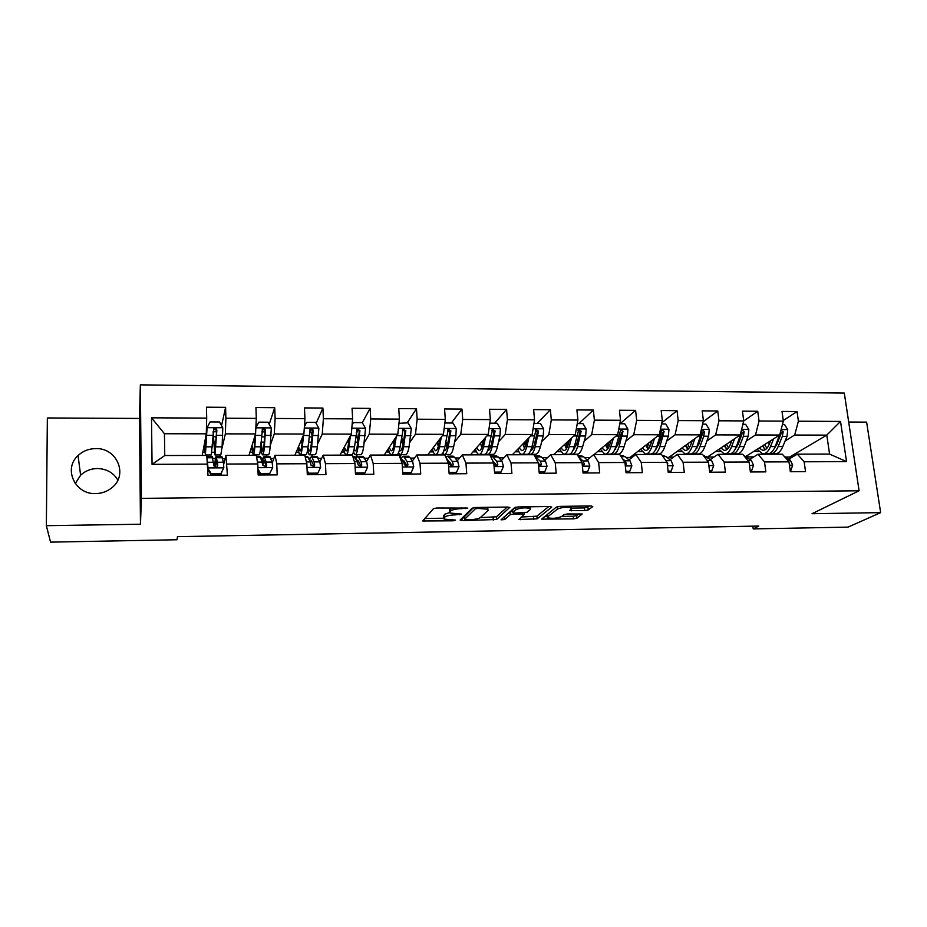 <?xml version="1.0" encoding="UTF-8"?>
<svg xmlns="http://www.w3.org/2000/svg" width="927" height="927" viewBox="0 0 927 927"><rect width="100%" height="100%" fill="white"/><g stroke="black" fill="none" stroke-linecap="round" stroke-linejoin="round"><path stroke-width="1.39" d="M467.857 508.066L436.802 507.996L433.373 508.726L422.712 520.974L453.28 520.8L455.539 520.093L444.114 519.108L444.786 517.069C446.536 515.794 450.105 515.053 455.516 514.844L461.565 514.056L449.989 513.048L449.734 511.924L450.696 510.916C452.492 509.583 456.142 508.83 461.646 508.622L467.857 508.066M95.701 448.598C88.83 448.714 82.955 451.032 78.065 455.563C63.048 468.703 75.006 494.659 95.724 493.581C101.935 493.442 107.37 491.461 112.005 487.637C128.447 474.879 116.976 447.683 95.701 448.598M117.868 480.082C113.384 472.666 106.547 468.819 97.347 468.517C90.823 468.656 85.238 470.893 80.603 475.227L75.249 483.558M584.74 510.626L588.216 509.931L592.782 506.594L591.067 505.957L559.873 506.374L556.351 507.081L541.658 519.12L573.546 518.877L576.93 518.216L582.191 513.987L567.451 513.964L564.022 514.636L561.507 516.559C556.918 518.378 552.33 518.772 547.73 517.741L547.706 516.779L557.463 509.085C562.121 507.185 566.814 506.779 571.553 507.845L569.85 510.58L584.74 510.626L584.473 507.915L589.63 505.98M812.04 513.709L880.65 512.631L848.066 527.115L753.211 528.9L758.796 526.061L177.486 536.652L176.999 539.746L50.556 542.133L46.35 525.679L140.464 524.207L141.414 498.355L859.097 490.765L812.04 513.709M509.885 507.706L507.926 507.057L475.597 507.486L472.144 508.205L460.116 520.059L462.133 520.65L496.64 519.479L509.85 507.336M518.112 506.93L549.862 506.501L551.692 507.139L537.127 518.842L518.888 519.479L524.369 514.114L513.662 513.998L510.256 514.682L504.682 519.549L501.043 519.838L514.624 507.637L518.112 506.93M141.414 498.355L140.348 384.867L844.3 393.083L859.097 490.765M783.269 420.522L797.046 411.553L782.006 411.437L783.35 421.125L759.051 420.997L757.741 411.264L742.446 411.148L743.721 420.916L718.981 420.788L717.753 410.962L702.179 410.858L703.384 420.707L678.193 420.58L677.034 410.673L661.183 410.545L662.318 420.487L636.675 420.36L635.586 410.36L619.433 410.244L620.499 420.279L594.381 420.14L593.361 410.047L576.918 409.931L577.903 420.047L551.31 419.908L550.371 409.734L533.628 409.607L534.531 419.827L507.428 419.688L506.571 409.41L489.514 409.282L490.337 419.595L462.724 419.456L461.947 409.074L444.566 408.946L445.296 419.363L417.162 419.213L416.478 408.737L398.761 408.61L399.41 419.12L370.719 418.969L370.14 408.401L352.075 408.262L352.619 418.877L323.384 418.726L322.897 408.054L304.473 407.915L304.937 418.633L275.122 418.471L274.728 407.695L255.945 407.556L256.304 418.378L225.887 418.216L225.609 407.335L206.454 407.196L206.698 418.112L151.507 417.822L152.051 464.346L164.763 455.528L206.767 455.435L207.996 475.296L227.405 475.18L225.921 455.4L256.258 455.331L257.787 463.929L258.146 474.995L277.173 474.879L276.767 463.859L275.041 455.296L304.786 455.227L306.837 463.732L307.3 474.694L325.956 474.578L325.458 463.662L323.199 455.18L352.387 455.122L354.948 463.546L355.505 474.392L373.801 474.288L373.199 463.477L370.441 455.076L399.073 455.018L402.121 463.361L402.781 474.103L420.719 473.998L420.024 463.291L416.791 454.983L444.879 454.914L448.39 463.187L449.143 473.824L466.733 473.709L465.957 463.118L462.26 454.879L489.815 454.821L493.79 463.002L494.624 473.546L511.889 473.43L511.02 462.932L506.884 454.786L533.929 454.717L538.332 462.828L539.259 473.268L556.2 473.164L555.238 462.758L550.684 454.682L577.231 454.624L582.052 462.654L583.048 473.002L599.676 472.897L598.645 462.596L593.674 454.589L619.746 454.531L624.96 462.492L626.038 472.735L642.365 472.631L641.252 462.422L635.887 454.497L661.484 454.439L667.092 462.33L668.251 472.48L684.277 472.376L683.083 462.26L677.347 454.404L702.481 454.357L708.46 462.167L709.688 472.225L725.424 472.121L724.172 462.098L718.054 454.323L742.747 454.265L749.086 462.005L750.383 471.97L765.841 471.878L764.508 461.947L758.054 454.23L782.318 454.172L788.981 461.843L790.349 471.727L805.54 471.634L804.149 461.785L797.347 454.149L829.572 454.079L826.791 435.122L794.671 435.053L785.134 440.962M797.046 411.553L798.402 421.206L840.522 421.426L846.548 461.623L804.149 461.785M788.981 461.843L764.508 461.947M749.086 462.005L724.172 462.098M708.46 462.167L683.083 462.26M667.092 462.33L641.252 462.422M624.96 462.492L598.645 462.596M582.052 462.654L555.238 462.758M538.332 462.828L511.02 462.932M493.79 463.002L465.957 463.118M448.39 463.187L420.024 463.291M402.121 463.361L373.199 463.477M354.948 463.546L325.458 463.662M306.837 463.732L276.767 463.859M257.787 463.929L227.103 464.045M207.741 464.126L152.051 464.346M746.328 440.997L755.505 434.972L779.688 435.03L745.714 456.524M736.687 447.347L735.876 447.868M726.722 453.894L726.096 454.3M749.85 459.352L758.054 454.23M779.688 435.03L783.35 421.125M755.505 434.972L759.051 420.997M706.861 441.055L715.644 434.89L740.256 434.948L707.15 457.243M697.058 447.926L696.154 448.575M688.46 453.975L687.869 454.381M710.256 459.514L718.054 454.323M740.256 434.948L743.721 420.916M715.644 434.89L718.981 420.788M666.675 441.125L675.065 434.809L700.117 434.856L668.9 457.37L667.011 457.37M656.571 448.749L655.957 449.213M669.966 459.688L677.347 454.404M700.117 434.856L703.384 420.707M675.065 434.809L678.193 420.58M625.783 441.217L633.755 434.717L659.259 434.775L630.024 457.474L626.142 457.486M628.946 459.873L635.887 454.497M659.259 434.775L662.318 420.487M633.755 434.717L636.675 420.36M584.149 441.333L591.681 434.636L617.66 434.682L594.045 454.589M569.838 454.079L569.201 454.647M590.117 457.59L584.531 457.614M587.185 460.059L593.674 454.589M617.66 434.682L620.499 420.279M591.681 434.636L594.381 420.14M541.762 441.495L548.842 434.543L575.296 434.601L553.546 454.682M529.085 453.929L528.263 454.74M547.417 457.718L542.168 457.729M539.039 465.505L539.896 464.705M544.67 460.267L550.684 454.682M575.296 434.601L577.903 420.047M548.842 434.543L551.31 419.908M498.599 441.692L505.215 434.45L532.156 434.508L512.33 454.775M503.94 457.834L499.027 457.857M496.072 465.991L496.652 465.389M501.368 460.499L506.884 454.786M532.156 434.508L534.531 419.827M505.215 434.45L507.428 419.688M454.636 441.959L460.754 434.357L488.205 434.415L470.383 454.867M459.641 457.961L455.087 457.973M457.254 460.765L462.26 454.879M488.205 434.415L490.337 419.595M460.754 434.357L462.724 419.456M409.838 442.341L415.458 434.265L443.43 434.323L427.683 454.96M401.333 454.578L400.035 456.455M414.496 458.089L410.325 458.1M412.318 461.067L416.791 454.983M443.43 434.323L445.296 419.363M415.458 434.265L417.162 419.213M364.207 442.886L369.294 434.16L397.81 434.23L384.218 455.053M357.335 454.67L355.4 457.984M368.506 458.216L364.717 458.228M366.524 461.437L370.441 455.076M397.81 434.23L399.41 419.12M369.294 434.16L370.719 418.969M317.706 443.72L322.237 434.068L351.298 434.126L339.966 455.145M312.526 454.763L311.727 456.478M321.634 458.355L318.239 458.367M319.861 461.913L323.199 455.18M351.298 434.126L352.619 418.877M322.237 434.068L323.384 418.726M270.325 445.157L274.265 433.963L303.894 434.033L294.89 455.25M266.895 454.856L266.281 456.594M273.836 458.494L270.869 458.494M272.26 462.712L275.041 455.296M303.894 434.033L304.937 418.633M274.265 433.963L275.122 418.471M222.016 448.112L225.354 433.859L255.562 433.929L248.981 455.342M220.406 454.948L220 456.71M225.11 458.633L222.573 458.633M221.426 473.442L221.646 472.585M223.674 464.427L225.921 455.4M255.562 433.929L256.304 418.378M225.354 433.859L225.887 418.216M151.507 417.822L164.45 433.732L206.281 433.824L202.213 455.447M206.281 433.824L206.698 418.112M140.464 524.207L139.49 418.436L47.358 417.961L46.35 525.679M880.65 512.631L866.618 422.133L848.692 422.04M139.49 418.436L140.348 384.867M752.863 526.165L753.211 528.9M164.45 433.732L164.763 455.528M775.551 446.872L774.879 447.289M764.346 453.813L763.686 454.218M789.862 458.541L789.653 457.023L785.401 457.034M789.653 457.023L826.791 435.122L840.522 421.426M788.75 459.189L797.347 454.149M746.258 456.895L753.813 456.872M707.498 457.011L714.045 456.988M669.248 457.115L673.581 457.104M630.36 457.22L632.376 457.22M308.784 458.112L310.047 458.112M261.252 458.251L263.175 458.239M212.804 458.378L215.412 458.378M846.548 461.623L829.572 454.079M794.671 435.053L798.402 421.206M212.862 437.857L213.442 437.857M202.804 452.272L204.832 452.26M212.028 452.249L214.334 452.249M219.919 456.71L220.336 454.948M221.553 425.655L225.609 407.335M221.553 475.215L221.205 473.454M258.691 473.233L259.351 473.233M266.176 456.594L266.791 454.856M269.201 424.311L274.728 407.695M249.954 452.191L252.248 452.191M260.07 452.179L261.553 452.179M311.576 456.49L312.387 454.763M311.727 433.268L312.573 431.345M316.119 423.349L322.897 408.054M296.211 452.121L298.761 452.121M307.196 452.109L307.903 452.109M358.089 440.429L357.521 438.042M355.319 457.834L357.162 454.67M356.605 432.967L358.193 430.07M362.283 422.666L370.14 408.401M341.634 452.052L344.427 452.052M402.318 441.634L401.854 438.1M399.885 456.362L401.124 454.578M402.445 430.105L402.967 429.305M407.231 422.816L416.478 408.737M386.223 451.982L389.259 451.982M451.345 423.013L461.947 409.074M430.012 451.912L433.268 451.912M486.339 454.821L486.907 454.207M494.647 423.21L506.571 409.41M473.013 451.843L476.49 451.843M527.973 454.74L528.923 453.813M537.185 423.396L550.371 409.734M515.261 451.785L518.946 451.773M578.969 423.581L593.361 410.047M556.756 451.716L560.65 451.704M620.012 423.766L635.586 410.36M597.533 451.646L601.623 451.646M661.832 422.758L677.034 410.673M637.614 451.588L641.89 451.576M687.463 454.381L688.054 453.975M703.129 421.785L717.753 410.962M677 451.53L681.461 451.519M725.667 454.3L726.293 453.894M743.709 420.985L757.741 411.264M715.725 451.461L720.36 451.461M763.234 454.218L763.894 453.813M753.79 451.403L758.599 451.403M856.305 472.283L854.717 461.855M450.846 507.811L450.696 510.916M449.607 510.117L450.499 508.1M449.537 512.596L444.601 514.311L444.786 517.069M443.732 516.235L444.601 514.311M424.751 521.252L424.566 518.506L443.72 518.216M480.29 517.648L496.42 516.779L507.243 507.069M462.283 517.926L464.462 517.892M477.637 508.402L475.227 508.9L464.566 519.305L469.827 519.665C475.099 519.456 478.656 518.726 480.499 517.486L488.077 510.395L487.88 509.213L477.637 508.402L477.567 507.463M464.381 516.791L473.349 507.729M548.796 506.513L536.895 516.165L537.127 518.842M521.368 517.023L536.895 516.165M512.712 511.287L510.035 511.947L504.462 516.849L504.682 519.549M503.859 517.104L504.462 516.849M530.337 509.491L530.244 508.483C525.331 507.359 520.58 507.764 515.991 509.688L512.816 512.457L514.717 513.083L527.046 512.26L530.337 509.491M512.619 510.07L515.308 507.312M571.832 508.077L584.473 507.915M547.22 514.334L547.648 516.826M561.716 516.397L573.292 516.223L576.675 515.551L579.074 513.79M544.288 516.663L547.637 516.617M215.134 454.96L220.811 454.948L222.086 446.826L222.793 427.88L219.514 421.982L210.07 421.936L207.057 427.834L205.412 454.983L204.299 444.323M207.057 427.834L205.4 451.055L204.519 443.164M213.233 435.922L214.971 454.96L216.86 430.186C216.443 428.448 215.412 427.961 213.766 428.714L211.275 454.972L205.551 454.983M213.071 431.773L213.928 442.109L216.061 442.109M213.766 428.714L213.523 429.908C215.226 429.155 216.246 429.688 216.582 431.495L214.96 451.043L213.928 442.109M207.833 468.344L211.275 473.755L220.811 473.709L223.824 467.695L223.407 462.225L221.785 456.71M223.824 467.695L220.811 473.709M220.684 474.508L220.672 475.227M207.961 467.764L207.439 461.437M211.275 473.755L211.043 474.833L220.545 474.775M211.043 474.833L207.857 469.062M212.156 456.733L213.917 465.586C214.357 467.115 215.388 467.567 217.011 466.941L217.729 465.574L217.416 462.249L216.049 456.721C215.481 456.582 215.052 459.989 214.763 466.953M215.076 467.115L216.049 460.684L217.428 466.536M262.77 454.867L268.262 454.856C269.039 455.076 269.676 452.388 270.174 446.802L271.298 428.042L268.007 422.202L258.76 422.156L255.852 427.996L254.867 446.814C254.415 452.411 253.847 455.111 253.152 454.89L251.599 446.814M255.284 434.856L254.566 444.265C254.195 448.935 253.72 451.171 253.141 450.997L251.982 445.586M260.788 445.69C261.24 451.264 261.82 454.323 262.526 454.867C263.268 455.087 263.882 452.399 264.369 446.814L265.481 430.325C265.087 428.633 264.091 428.135 262.503 428.819L260.696 446.814C260.22 452.411 259.63 455.099 258.9 454.867L253.372 454.879M262.503 428.819L262.121 430.012C263.778 429.328 264.763 429.861 265.052 431.623L264.056 444.265C263.65 448.923 263.141 451.159 262.526 450.974L261.02 442.666M303.604 434.728L302.329 446.791C301.715 452.341 300.927 455.006 299.989 454.786C299.224 454.381 298.575 452.063 298.03 447.834M302.735 436.779L301.935 444.265C301.426 448.888 300.777 451.113 299.989 450.928L298.564 446.582M304.38 426.756L306.501 422.376L315.586 422.411L318.865 428.204L317.358 446.779C316.675 452.318 315.829 454.972 314.821 454.751L309.514 454.763M312.179 435.933L310.974 432.028M307.544 450.429L309.189 454.763C310.186 454.983 310.997 452.33 311.657 446.791L313.164 430.464C312.805 428.819 311.843 428.309 310.29 428.934L308.054 446.791C307.405 452.33 306.605 454.995 305.632 454.775L300.29 454.786M310.29 428.934L309.78 430.105C311.402 429.491 312.341 430.035 312.596 431.739L311.24 444.265C310.707 448.877 310.024 451.101 309.201 450.916L307.926 447.834M257.949 468.992L260.452 473.477L269.803 473.419L272.7 467.463L272.098 462.052L269.699 456.582M272.7 467.463L269.803 473.419M260.452 473.477L260.081 474.531L269.398 474.473M260.081 474.531L258.007 470.823M260.255 456.605L262.944 465.389L265.945 466.756L266.675 465.366L266.211 462.075L264.16 456.605C263.523 456.385 262.99 458.262 262.538 462.249M262.886 464.566L264.149 460.522L266.246 466.513M258.726 472.11L258.645 474.995M307.127 470.441L308.668 473.187L317.834 473.141L320.626 467.243L319.838 461.878L316.71 456.466M308.668 473.187L308.17 474.242L317.312 474.184L317.834 473.141M308.17 474.242L307.219 472.55M307.44 456.49L310.429 461.913L311.032 465.18L313.94 466.571L314.682 465.169L314.079 461.901L312.121 457.486L311.356 456.49L309.572 459.943M310.29 461.6L311.333 460.371L314.114 466.351L314.682 465.169M349.282 437.868L348.413 444.265C347.764 448.842 346.953 451.043 345.968 450.87L344.299 447.104M350.394 435.817L348.911 446.768C348.123 452.26 347.138 454.902 345.956 454.693C345.053 454.323 344.276 452.214 343.616 448.378M352.086 425.134L353.349 422.585L362.26 422.619L365.528 428.355L363.651 446.756C362.805 452.237 361.762 454.879 360.51 454.659L355.389 454.67M357.915 441.658L356.339 432.445M353.349 422.585L352.063 425.319M353.43 452.098L354.995 454.67C356.211 454.89 357.231 452.249 358.054 446.768L359.943 430.591L357.173 429.039L354.52 446.768C353.708 452.26 352.7 454.89 351.495 454.682L346.339 454.693M348.9 440.719L348.714 438.935M357.173 429.039L356.536 430.209C358.123 429.653 359.016 430.209 359.247 431.866L357.544 444.265C356.872 448.842 356.026 451.032 355.006 450.858L354.033 449.63M394.96 438.587L394.033 444.265C393.245 448.807 392.26 450.985 391.101 450.812L389.201 447.417M396.292 436.547L394.612 446.744C393.662 452.191 392.48 454.809 391.078 454.589C390.035 454.242 389.131 452.283 388.367 448.703M398.958 423.338L408.054 422.828L411.321 428.506L409.074 446.733C408.077 452.167 406.837 454.775 405.366 454.566L400.418 454.578M402.839 445.087L401.739 437.138M399.317 422.782L398.923 423.627M398.459 452.886L399.954 454.578C401.403 454.786 402.608 452.179 403.593 446.744L405.852 430.719L403.164 429.166L400.116 446.744C399.155 452.179 397.95 454.798 396.524 454.578L391.53 454.589M392.608 442.191L393.627 442.191L393.975 444.578M393.627 442.191L393.465 440.881M403.164 429.166L402.411 430.313C403.952 429.804 404.821 430.36 405.018 431.982L402.99 444.265C402.179 448.795 401.171 450.974 399.966 450.8L399.34 450.371M439.792 439.085L438.795 444.265C437.88 448.761 436.756 450.928 435.4 450.754L433.291 447.614M441.333 437.069L439.468 446.721C438.367 452.121 436.999 454.717 435.377 454.497C434.207 454.172 433.176 452.306 432.306 448.911M444.844 422.99L453.002 423.025L456.258 428.656L455.887 435.771L453.674 446.721C452.515 452.098 451.101 454.682 449.41 454.473L444.624 454.485M446.976 446.837L445.899 441.53M442.666 453.291L444.091 454.485C445.748 454.693 447.15 452.109 448.286 446.721L450.893 430.846L448.297 429.282L444.879 446.721C443.755 452.109 442.364 454.705 440.719 454.485L435.899 454.497M437.393 442.237L438.274 446.571M439.491 440.661L439.352 439.676M447.521 430.371L449.931 432.098L447.602 444.265C446.663 448.761 445.493 450.916 444.103 450.742L443.859 450.649M355.377 471.878L355.968 472.921L364.96 472.863L367.637 467.023L366.686 461.716L362.839 456.362M360.823 465.424L360.638 466.548M355.481 473.952L364.299 473.906L364.96 472.863M353.743 456.385L357.451 461.75L358.181 464.983L361.02 466.385L361.773 464.972L361.032 461.739L358.61 457.359L357.671 456.374L355.783 458.68M356.825 460.592L357.637 460.221L358.436 461.067L361.067 466.142L361.773 464.972M355.968 472.921L355.47 473.732M402.689 472.643L411.194 472.596L413.755 466.814L412.642 461.553L409.734 457.231L408.112 456.246M406.014 463.963L405.528 466.211M402.747 473.662L410.418 473.616L411.194 472.596M399.653 456.269L403.581 461.588L404.45 464.786L407.22 466.2L407.973 464.775L407.092 461.576L404.242 457.243L403.118 456.258L401.171 457.892M402.608 460.093L404.021 460.904L407.127 465.933L407.973 464.775M449.039 472.376L456.547 472.33L459.016 466.594L457.741 461.391L454.415 457.115L452.55 456.142M450.418 462.932L449.873 464.717M449.108 473.384L455.655 473.349L456.547 472.33M446.096 457.776L448.842 461.426L449.85 464.601L452.55 466.026L453.303 464.578L452.295 461.414L447.729 456.154L445.852 457.208M447.729 459.943L452.33 465.736L453.303 464.578M483.813 439.456L482.747 444.265C481.716 448.726 480.429 450.87 478.9 450.696L476.582 447.753M485.551 437.474L483.5 446.698C482.249 452.052 480.707 454.612 478.877 454.415C477.567 454.091 476.432 452.306 475.458 449.05M489.815 423.187L497.115 423.222L500.371 428.795L499.943 435.852L497.44 446.698C496.154 452.028 494.555 454.589 492.654 454.381L488.031 454.392M490.302 447.822L489.294 444.554M486.061 453.5L487.428 454.392C489.305 454.601 490.881 452.04 492.156 446.698L495.111 430.974L492.596 429.398L488.807 446.698C487.544 452.04 485.98 454.612 484.114 454.404L479.468 454.404M480.545 443.199L481.762 447.671M482.805 443.998L482.341 441.148M483.291 440.058L483.454 441.055M491.808 430.429L494.033 432.202L491.391 444.265C490.371 448.529 489.12 450.673 487.625 450.707M494.508 472.11L501.067 472.075L503.431 466.397L502.005 461.229L498.274 456.988L496.177 456.026M494.589 473.118L500.059 473.083L501.067 472.075M492.515 460.383L494.404 464.404L497.046 465.841L497.799 464.392L496.663 461.252L492.979 457.011L490.487 456.188M493.431 461.472L496.698 465.528L497.799 464.392M527.023 439.757L525.899 444.276C524.752 448.68 523.326 450.812 521.623 450.638L519.097 447.845M528.958 437.787L526.733 446.687C525.342 451.982 523.628 454.531 521.588 454.323C520.163 454.01 518.911 452.283 517.834 449.143M533.952 423.384L540.429 423.419L543.674 428.934L543.199 435.922L540.429 446.675C538.993 451.959 537.22 454.497 535.122 454.288L530.65 454.3M532.863 448.448L531.994 446.478M528.691 453.627L529.989 454.3C532.063 454.508 533.813 451.97 535.238 446.675L538.517 431.101L536.084 429.514L531.947 446.675C530.545 451.97 528.807 454.52 526.745 454.311L522.249 454.323M522.944 443.917L524.462 448.344M525.342 446.223L524.566 442.26M525.621 441.182L526.409 442.249M535.296 430.51L537.324 432.318L534.381 444.276C533.384 448.089 532.133 450.198 530.65 450.615M526.084 443.546L525.818 442.249M539.132 471.843L544.763 471.808L547.034 466.188L545.458 461.078L541.333 456.884L539.016 455.922M539.213 472.84L543.651 472.816L544.763 471.808M538.529 465.03L540.731 465.655L541.472 464.207L540.209 461.101L534.601 455.957M538.355 463.106L540.256 465.342L541.472 464.207M569.456 439.989L568.286 444.276C567.011 448.645 565.447 450.754 563.593 450.58L560.87 447.915M571.577 438.042L569.19 446.663C567.66 451.912 565.783 454.439 563.546 454.23L559.479 449.201M577.278 423.581L582.956 423.604L586.188 429.074L585.667 436.003L582.643 446.652C581.067 451.889 579.132 454.404 576.837 454.207L572.527 454.218M574.659 448.853L573.998 447.718M570.557 453.674L571.797 454.218C574.068 454.415 575.98 451.901 577.544 446.652L581.148 431.217L578.772 429.641L574.311 446.663C572.77 451.901 570.87 454.427 568.61 454.218L564.265 454.23M564.601 444.473L566.409 448.784M567.092 447.556L566.049 443.141M567.208 442.075L568.83 442.272M577.985 430.603L579.827 432.422L579.595 433.616L576.617 444.276L572.956 450.418M567.996 445.238L567.243 442.26M582.921 471.588L587.66 471.565L589.839 465.991L588.124 460.928L583.628 456.768L581.09 455.817M583.013 472.573L586.443 472.561L587.66 471.565M582.318 465.481L583.616 465.47L584.346 464.033L582.967 460.951L578.529 456.791L583.628 456.768M582.191 464.114L583.013 465.145L584.346 464.033M611.136 440.186L609.908 444.276C608.529 448.61 606.826 450.696 604.81 450.522L601.913 447.961M613.431 438.251L610.893 446.64C609.236 451.843 607.185 454.346 604.763 454.149L600.395 449.247M619.804 423.766L624.717 423.79L627.95 429.213L627.382 436.084L624.103 446.629C622.399 451.82 620.302 454.323 617.822 454.114L613.662 454.126M615.713 449.132L615.261 448.529M611.693 453.697L612.874 454.126C615.331 454.323 617.405 451.831 619.085 446.64L623.002 431.333L620.696 429.757L615.922 446.64C614.242 451.831 612.179 454.334 609.734 454.137L605.54 454.149M605.54 444.902L607.614 449.085M608.1 448.413L606.803 443.836M623.002 431.333L621.577 432.538L618.089 444.276L614.555 450.151M609.178 446.327L608.066 442.782M625.899 471.345L629.781 471.322L631.866 465.794L630.024 460.777L625.157 456.652L622.423 455.725M626.003 472.318L628.471 472.307L629.781 471.322M625.273 465.412L626.443 463.848L624.96 460.8L622.423 458.622M652.075 440.348L650.789 444.276C649.306 448.575 647.486 450.638 645.319 450.476L642.237 447.996M654.543 438.436L651.855 446.617C650.07 451.773 647.869 454.253 645.262 454.056L640.592 449.271M661.577 423.952L665.748 423.975L668.97 429.352L668.355 436.153L664.833 446.617C663.002 451.762 660.754 454.23 658.1 454.033L654.068 454.045M652.11 453.697L653.234 454.045C655.864 454.242 658.1 451.762 659.908 446.617L664.114 431.449L661.866 429.873L656.791 446.617C654.995 451.773 652.77 454.253 650.151 454.045L646.096 454.056M645.771 445.25L648.1 449.282M646.849 444.415L648.367 448.992M664.114 431.449L662.585 432.642L658.83 444.276L655.47 449.827M649.642 447.081L648.216 443.349M668.089 471.09L671.148 471.078L673.141 465.609L671.171 460.638L665.968 456.547L663.025 455.62M668.193 472.063L671.148 471.078M667.382 464.937L667.788 463.674L665.516 460.105M692.307 440.499L690.963 444.276C689.387 448.529 687.428 450.58 685.111 450.418L681.866 448.019M694.937 438.598L692.098 446.605C690.186 451.716 687.846 454.172 685.065 453.975L680.105 449.294M702.596 424.137L706.05 424.149L709.259 429.479L708.61 436.223L704.844 446.594C702.898 451.692 700.511 454.149 697.672 453.952L693.79 453.963M691.866 441.75L691.658 440.962M691.82 453.674L692.886 453.963C695.702 454.16 698.077 451.704 700.012 446.594L703.744 436.211L704.497 431.565L702.318 429.989L696.953 446.594C695.03 451.704 692.666 454.16 689.862 453.963L685.957 453.975M685.32 445.528L687.88 449.433M686.223 444.879L687.927 449.398M704.497 431.565L702.863 432.747L698.865 444.276L695.713 449.444M689.398 447.614L687.695 443.813M709.514 470.858L711.785 470.835L713.697 465.412L711.588 460.487L703.86 455.516M709.63 471.808L711.785 470.835M731.832 440.615L730.441 444.276C728.761 448.494 726.687 450.534 724.23 450.371L720.824 448.031M734.624 438.738L731.646 446.582C729.619 451.646 727.127 454.091 724.172 453.894L718.946 449.294M742.886 424.323L745.644 424.334L748.854 429.618L748.159 436.293L744.172 446.571C742.11 451.634 739.572 454.056 736.571 453.871L732.828 453.871M730.835 443.233L730.372 441.6M730.858 453.639L731.866 453.882C734.844 454.068 737.371 451.634 739.422 446.582L743.373 436.293L744.172 431.681L742.052 430.105L736.409 446.582C734.369 451.646 731.866 454.079 728.889 453.882L725.123 453.894M724.196 445.76L726.988 449.537M724.926 445.261L726.49 449.12M744.172 431.681L742.446 432.839L738.205 444.276L735.308 449.016M728.471 448.019L726.501 444.207M750.21 470.615L751.693 470.603L753.524 465.227L751.31 460.348L743.813 455.563M750.314 471.437L751.693 470.603M770.673 440.731L769.248 444.276C767.463 448.459 765.285 450.476 762.689 450.313L759.12 448.042M773.616 438.865L770.511 446.559C768.367 451.588 765.737 454.01 762.62 453.813L757.127 449.294M782.458 424.496L784.555 424.508L787.753 429.746L787.023 436.362L782.817 446.559C780.638 451.565 777.973 453.975 774.81 453.79L771.194 453.79M769.201 444.392L768.437 442.144M780.059 433.616L775.192 446.559C773.037 451.576 770.395 453.998 767.266 453.801L763.616 453.813M762.411 445.957L765.424 449.607M762.979 445.597L764.3 448.668M769.225 453.593L770.186 453.801C773.327 453.987 775.98 451.576 778.147 446.559L782.318 436.362L783.176 431.785L780.928 430.313M783.176 431.785L781.345 432.944L776.872 444.276L774.277 448.541M766.884 448.309L764.659 444.531M790.163 470.383L790.916 470.371L792.666 465.053L790.325 460.209L784.045 456.165M790.221 470.777L790.916 470.371M461.576 507.672L461.646 508.622M449.537 509.12L449.734 511.924M459.189 513.882L459.247 514.798M455.447 513.929L455.516 514.844M443.674 515.285L443.859 518.042M453.21 519.92L453.28 520.8M465.377 507.625L465.447 508.564M496.42 516.779L496.64 519.479M493.094 517.451L493.303 520.151M461.959 518.251L462.133 520.65M475.122 507.498L475.227 508.9M464.369 516.571L464.566 519.305M481.553 507.405L481.623 508.355M533.535 516.837L533.767 519.514M520.534 517.718L520.707 519.723M522.457 512.967L522.538 513.859M513.581 513.025L513.662 513.998M510.035 511.947L510.256 514.682M515.783 507.185L515.991 509.688M512.585 509.711L512.816 512.457M571.426 508.993L571.6 510.812M557.254 506.71L557.463 509.085M547.475 514.137L547.706 516.779M576.675 515.551L576.93 518.216M573.292 516.223L573.546 518.877M543.257 517.486L543.419 519.363M587.961 507.22L588.216 509.931M222.712 427.741L207.127 427.683M212.422 446.837L206.478 446.837M204.716 442.098L206.385 442.098M205.724 436.768L206.617 436.768M213.685 436.779L216.339 436.779M222.086 446.826L216.165 446.837M212.978 435.331L206.988 435.319M222.712 435.354L216.756 435.342M216.582 431.495L216.86 430.186M208.042 467.915L223.755 467.845M216.431 457.741L222.364 457.729M207.022 457.764L212.677 457.753M217.416 462.249L223.407 462.225M207.602 462.283L213.616 462.26M217.544 466.339L217.729 465.574M271.217 427.892L255.922 427.845M260.696 446.814L254.867 446.814M253.048 442.121L254.728 442.121M261.484 436.849L264.659 436.86M261.066 442.121L264.23 442.133M270.174 446.802L264.369 446.814M261.599 435.423L255.725 435.412M271.147 435.435L265.296 435.423M265.052 431.623L265.481 430.325M318.784 428.054L304.299 428.007M308.054 446.791L302.329 446.791M300.452 442.144L302.167 442.144M309.131 436.918L312.063 436.93M308.564 442.144L311.484 442.144M317.358 446.779L311.657 446.791M309.294 435.505L303.535 435.493M318.656 435.528L312.92 435.516M312.596 431.739L313.164 430.464M257.903 467.683L272.619 467.614M264.74 457.614L270.557 457.602M256.663 457.637L261.055 457.625M266.211 462.075L272.098 462.052M257.463 462.098L262.492 462.086M266.281 466.466L266.675 465.366M306.999 467.451L320.557 467.393M312.121 457.486L317.834 457.474M305.342 457.509L308.506 457.498M314.079 461.901L319.838 461.878M306.408 461.924L310.429 461.913M365.447 428.204L351.82 428.17M354.52 446.768L348.911 446.768M346.965 442.167L348.703 442.167M355.875 436.999L357.405 436.999M355.157 442.167L357.845 442.167M363.651 446.756L358.054 446.768M356.072 435.586L350.522 435.574M365.261 435.609L359.641 435.597M359.247 431.866L359.943 430.591M411.24 428.367L398.436 428.32M400.116 446.744L394.612 446.744M400.881 442.191L402.388 442.191M409.074 446.733L403.593 446.744M401.982 435.667L396.872 435.667M410.997 435.69L405.481 435.678M405.018 431.982L405.852 430.719M456.177 428.506L444.16 428.471M444.879 446.721L439.468 446.721M453.674 446.721L448.286 446.721M447.034 435.748L442.341 435.748M455.887 435.771L450.464 435.76M449.931 432.098L450.893 430.846M355.134 467.231L367.567 467.173M358.61 457.359L364.218 457.347M353.071 457.382L355.076 457.37M361.032 461.739L366.686 461.716M354.404 461.762L357.451 461.75M402.341 467.011L413.685 466.953M404.242 457.243L409.734 457.231M399.885 457.254L400.765 457.254M407.092 461.576L412.642 461.553M401.472 461.588L403.581 461.588M448.645 466.791L458.946 466.745M449.016 457.127L454.415 457.115M452.295 461.414L457.741 461.391M447.648 461.426L448.842 461.426M500.29 428.656L489.039 428.622M488.807 446.698L483.5 446.698M497.44 446.698L492.156 446.698M491.252 435.829L486.976 435.829M499.943 435.852L494.624 435.841M494.033 432.202L495.111 430.974M494.068 466.582L503.373 466.536M492.979 457.011L498.274 456.988M496.663 461.252L502.005 461.229M543.593 428.795L533.083 428.761M531.947 446.675L526.733 446.687M540.429 446.675L535.238 446.675M534.67 435.91L530.789 435.91M543.199 435.922L537.973 435.922M537.324 432.318L538.517 431.101M538.645 466.374L546.976 466.327M536.13 456.895L541.333 456.884M540.209 461.101L545.458 461.078M586.107 428.946L576.316 428.911M574.311 446.663L569.19 446.663M582.643 446.652L577.544 446.652M577.289 435.991L573.801 435.98M585.667 436.003L580.534 435.991M579.827 432.422L581.148 431.217M582.388 466.165L589.781 466.13M582.967 460.951L588.124 460.928M627.869 429.085L618.772 429.05M615.922 446.64L610.893 446.64M608.645 442.283L610.499 442.283M624.103 446.629L619.085 446.64M619.155 436.061L616.038 436.061M627.382 436.084L622.341 436.072M625.331 465.968L631.82 465.933M621.136 456.663L625.157 456.652M624.96 460.8L630.024 460.777M625.204 464.809L626.443 463.848M668.888 429.213L660.453 429.189M656.791 446.617L651.855 446.617M649.56 442.306L651.438 442.306M664.833 446.617L659.908 446.617M660.267 436.142L657.51 436.13M668.355 436.153L663.408 436.142M667.486 465.771L673.095 465.736M662.99 456.559L665.968 456.547M666.2 460.649L671.171 460.638M709.178 429.352L701.391 429.328M696.953 446.594L692.098 446.605M689.769 442.318L691.658 442.318M704.844 446.594L700.012 446.594M700.661 436.211L698.251 436.211M708.61 436.223L703.744 436.211M708.877 465.574L713.651 465.551M704.08 456.443L706.05 456.443M707.185 460.51L711.588 460.487M748.773 429.479L741.612 429.456M736.409 446.582L731.646 446.582M729.271 442.341L730.58 442.341M744.172 446.571L739.422 446.582M740.349 436.281L738.274 436.281M748.159 436.293L743.373 436.293M749.526 465.389L753.477 465.366M744.451 456.339L745.435 456.339M747.741 460.36L751.31 460.348M787.683 429.607L781.113 429.583M775.192 446.559L770.511 446.559M782.817 446.559L778.147 446.559M779.352 436.35L777.591 436.35M787.023 436.362L782.318 436.362M789.445 465.203L792.62 465.18M787.568 460.221L790.325 460.209M80.603 475.227L78.065 455.563M487.729 507.324L487.88 509.213M524.276 512.921L524.369 514.114M530.093 506.768L530.244 508.483M571.403 506.223L571.553 507.845M216.57 431.785L213.117 431.785M221.959 456.698L216.049 456.721M212.306 456.733L206.906 456.744M265.041 431.912L261.762 431.901M311.124 432.028L309.514 432.028M269.954 456.582L264.16 456.605M260.487 456.605L256.489 456.617M317.046 456.466L311.356 456.49M307.752 456.49L305.099 456.501M447.544 430.267L448.297 429.282M363.245 456.362L357.671 456.374M354.137 456.385L352.77 456.385M408.598 456.246L403.118 456.258M453.106 456.142L447.729 456.154M491.889 430.209L492.596 429.398M496.802 456.026L491.519 456.038M535.424 430.186L536.084 429.514M539.711 455.922L534.589 455.933M563.593 450.58L564.184 450.58M578.181 430.186L578.772 429.641M581.855 455.817L577.95 455.829M604.81 450.522L605.458 450.522M623.245 455.725L620.522 455.725M645.319 450.476L646.003 450.476M663.906 455.62L662.33 455.62M685.111 450.418L685.853 450.418M724.23 450.371L725.018 450.371M762.689 450.313L763.512 450.313"/></g></svg>
